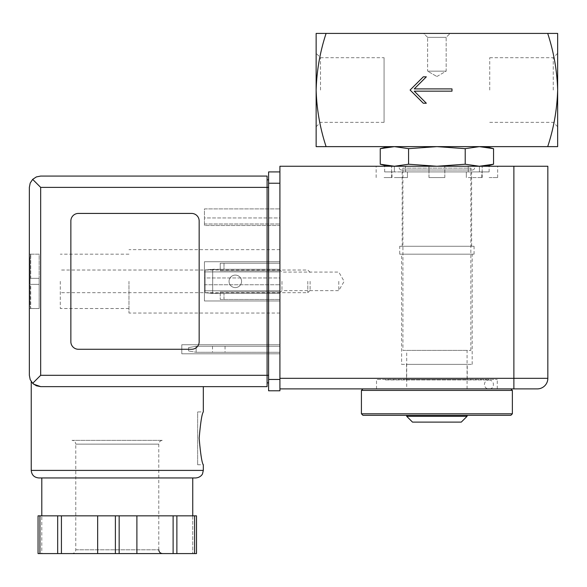 <?xml version="1.0" encoding="UTF-8"?>
<svg xmlns="http://www.w3.org/2000/svg" width="587" height="587" viewBox="0 0 587 587"><rect width="100%" height="100%" fill="white"/><g stroke="black" fill="none" stroke-linecap="round" stroke-linejoin="round"><path stroke-width="0.44" stroke-dasharray="2.94 2.2" d="M406.71 350.402L467.083 350.402L406.71 350.402L406.71 388.895L467.083 388.895L406.71 388.895M493.542 148.665L479.381 146.633L485.955 146.633L436.897 146.633L479.381 146.633L465.22 148.665L436.897 146.633L387.838 146.633L436.897 146.633L408.574 148.665L394.413 146.633M557.65 90.031L557.65 146.633L547.7 146.633C553.79 128.091 557.107 109.226 557.65 90.031C557.078 70.631 553.761 51.759 547.7 33.422L557.65 33.422L557.65 90.031M547.7 146.633L316.144 146.633L316.144 90.031C316.716 109.431 320.032 128.296 326.093 146.633M326.093 33.422C320.003 51.964 316.687 70.836 316.144 90.031L316.144 33.422L547.7 33.422M423.689 33.422L450.104 33.422L423.689 33.422L450.104 33.422L423.689 33.422L427.615 37.355L446.171 37.355L427.615 37.355L446.171 37.355L427.615 37.355L423.689 33.422M553.262 90.031L553.262 57.702L553.262 90.031M489.727 90.031L489.727 57.702L489.727 90.031M320.524 90.031L320.524 57.702L320.524 90.031M384.067 57.702L384.067 122.353L384.067 57.702L320.524 57.702L316.144 53.322M380.251 164.221L394.413 166.253L408.574 164.221L408.574 148.665M408.574 164.221L436.897 166.253L465.22 164.221L465.22 148.665M465.22 164.221L479.381 166.253L436.897 166.253L479.381 166.253M402.931 350.402L470.855 350.402L402.931 350.402L402.931 168.139L470.855 168.139L402.931 168.139C402.161 172.93 396.254 167.031 401.046 166.253L472.748 166.253L401.046 166.253M394.413 166.253L436.897 166.253L394.413 166.253M510.859 415.31L362.935 415.31M406.71 415.31L467.083 415.31L406.71 415.31M512.37 413.798L361.423 413.798M512.37 390.406L361.423 390.406M362.935 388.895L510.859 388.895L362.935 388.895M384.001 388.895L385.644 388.895M461.294 422.104L412.492 422.104M467.083 416.315L406.71 416.315M451.99 91.161L451.99 88.894L414.253 88.894L426.331 76.824L423.308 76.824L410.1 90.031L423.308 103.239L426.331 103.239L414.253 91.161L451.99 91.161M427.615 71.159L446.171 71.159L427.615 71.159L427.615 37.355L427.615 71.159L446.171 71.159L427.615 71.159L436.897 76.515L427.615 71.159M196.139 346.257L196.139 352.295L188.596 350.96L196.139 352.295L279.918 352.295L196.139 352.295L196.139 346.257L188.596 347.585L188.596 350.96L188.596 347.585L196.139 346.257L279.918 346.257L196.139 346.257M218.782 346.257L212.516 346.257L218.782 346.257M218.782 352.295L212.516 352.295L218.782 352.295M220.228 293.427L212.67 293.427L220.228 293.427L212.67 293.427L212.67 269.272L220.228 269.272L205.12 269.932L220.228 269.272L205.12 269.932L212.67 269.272L212.67 293.427L205.12 292.766L220.228 293.427L220.228 299.465L220.228 291.915L220.228 293.427L220.228 291.915L220.228 293.427L279.918 293.427L279.918 299.465L279.918 263.233L279.918 293.427L279.918 291.915L279.918 293.427L220.228 293.427M205.12 292.766L205.12 269.932L205.12 292.766L212.67 293.427L212.67 269.272L212.67 293.427L205.12 292.766L205.12 269.932L205.12 292.766M220.228 269.272L220.228 263.233L220.228 270.783L220.228 263.233L220.228 269.272L279.918 269.272L279.918 291.915L279.918 263.233L279.918 269.272L220.228 269.272L279.918 269.272L223.992 269.272L223.992 263.233L279.918 263.233L220.228 263.233L279.918 263.233L220.228 263.233L223.992 263.233L223.992 269.272L220.228 269.272L279.918 269.272L220.228 269.272M220.228 299.465L279.918 299.465L220.228 299.465M223.992 299.465L223.992 293.427L223.992 299.465M376.516 388.895L497.27 388.895L376.516 388.895L376.516 379.459L497.27 379.459L376.516 379.459M513.874 166.253L513.874 388.895L279.918 388.895L279.918 166.253L547.84 166.253L547.84 378.329A10.566 10.566 0 0 1 537.274 388.895A10.566 10.566 0 0 0 547.84 378.329L279.918 378.329M428.994 171.918L428.994 166.253L405.544 166.253L468.243 166.253L428.972 166.253L428.994 171.918L405.544 171.918L405.544 166.253L384.661 166.253L405.544 166.253L405.544 171.918L444.799 171.918L444.799 166.253L444.799 171.918L468.243 171.918L468.243 166.253L489.132 166.253L468.243 166.253L468.243 171.918L428.994 171.918M384.661 171.918L384.661 166.253L376.142 166.253L384.661 166.253L384.661 171.918L394.369 171.918L394.369 166.253L394.369 171.918L384.661 171.918M489.132 171.918L489.132 166.253L497.651 166.253L489.132 166.253L489.132 171.918L479.418 171.918L479.418 166.253L479.418 171.918L489.132 171.918M279.918 346.257L279.918 352.295L279.918 346.257M279.918 281.349L279.918 313.047L279.918 281.349M406.556 379.459L467.237 379.459L406.556 379.459L406.556 364.366L467.237 364.366L406.556 364.366M401.611 364.366L472.175 364.366L401.611 364.366L401.611 254.178L472.175 254.178L401.611 254.178M399.725 254.178L474.069 254.178L399.725 254.178L399.725 246.254L474.069 246.254L399.725 246.254M402.176 246.254L471.61 246.254L402.176 246.254L402.176 171.918L471.61 171.918L402.176 171.918M405.544 171.918L394.369 171.918L405.544 171.918M479.418 171.918L466.327 171.918L479.418 171.918M384.067 177.575L391.991 177.575L384.067 177.575M394.369 177.575L407.466 177.575L394.369 177.575M428.994 177.575L444.821 177.575L428.972 177.575L428.972 166.253L428.972 177.575M468.243 177.575L482.176 177.575L468.243 177.575M489.132 177.575L497.651 177.575L489.132 177.575M241.573 281.349A6.266 6.266 0 0 1 232.181 286.772A6.266 6.266 0 0 1 232.181 275.927A6.266 6.266 0 0 1 241.573 281.349A6.266 6.266 0 0 1 232.181 286.772A6.266 6.266 0 0 1 232.181 275.927A6.266 6.266 0 0 1 241.573 281.349M229.047 281.349A6.266 6.266 0 0 0 238.447 286.772A6.266 6.266 0 0 0 238.447 275.927A6.266 6.266 0 0 0 229.047 281.349A6.266 6.266 0 0 0 238.447 286.772A6.266 6.266 0 0 0 238.447 275.927A6.266 6.266 0 0 0 229.047 281.349M338.78 281.349L338.78 290.631L338.78 281.349M281.958 281.349L281.958 290.631L281.958 281.349M29.35 281.349L29.35 308.52L29.35 281.349M30.106 254.178L39.16 254.178L39.16 284.365L30.106 284.365L30.106 281.349L30.106 305.313L30.106 284.365L30.106 305.313L30.106 284.365L30.737 284.365L30.106 284.365L30.106 278.333L30.106 284.365L30.737 284.365L30.737 308.351L30.737 284.365L30.106 284.365L39.16 284.365L30.106 284.365L39.16 284.365L39.16 278.333L30.106 278.333L30.106 257.385L30.106 278.333L30.106 257.385L30.106 278.333L30.737 278.333L30.106 278.333L30.106 281.349L30.106 278.333L30.737 278.333L30.737 254.347L30.737 278.333L30.106 278.333L39.16 278.333L39.16 254.178L29.35 254.178M30.737 308.351L30.106 308.52L30.737 308.351L30.106 305.313L30.737 308.351M30.737 254.347L30.106 254.347L30.737 254.347L30.106 257.385L30.737 254.347M60.292 281.349L60.292 308.52L60.292 281.349M128.971 281.349L128.971 313.047L128.971 281.349M33.635 384.177L31.236 381.572L33.745 384.265M203.315 386.635L40.033 386.613L35.756 385.512L32.226 382.856L30.208 379.642L29.35 375.313M197.65 464.743L203.315 464.743C201.957 463.165 200.571 454.36 199.154 438.328C200.571 422.295 201.957 413.49 203.315 411.913L197.65 411.913L197.65 464.743L197.65 411.913M267.085 386.635L267.085 179.842L268.597 179.842L268.597 187.385L268.597 179.842M78.409 349.272L191.611 349.272A7.55 7.55 0 0 0 199.162 341.729L199.162 220.969A7.55 7.55 0 0 0 191.611 213.426L78.409 213.426A7.55 7.55 0 0 0 70.858 220.969L70.858 341.729A7.55 7.55 0 0 0 78.409 349.272L191.611 349.272A7.55 7.55 0 0 0 199.162 341.729L199.162 220.969A7.55 7.55 0 0 0 191.611 213.426L78.409 213.426A7.55 7.55 0 0 0 70.858 220.969L70.858 341.729A7.55 7.55 0 0 0 78.409 349.272L191.611 349.272A7.55 7.55 0 0 0 199.162 341.729L199.162 220.969A7.55 7.55 0 0 0 191.611 213.426L78.409 213.426A7.55 7.55 0 0 0 70.858 220.969L70.858 341.729A7.55 7.55 0 0 0 78.409 349.272M39.938 515.841L39.938 553.578L38.052 553.578L41.802 553.578L41.802 515.841L41.802 553.578L38.052 553.578L38.052 515.841L38.052 553.578L38.052 515.841L196.498 515.841L155.012 515.841L196.498 515.841L196.498 553.578L192.749 553.578L196.498 553.578L196.498 515.841M32.667 383.318L40.672 375.313L40.672 187.385L32.667 179.38L33.613 178.536L36.93 176.702L40.672 176.063L267.085 176.063L267.085 187.385L268.597 187.385L268.597 375.313L268.597 187.385M268.597 379.459L268.597 390.781L279.918 390.781L279.918 171.918L279.918 379.459L268.597 379.459L268.597 171.918L279.918 171.918M268.597 382.856L268.597 375.313L268.597 382.856L267.085 382.856M279.918 353.8L279.918 344.745L279.918 353.8L181.801 353.8L181.801 344.745L279.918 344.745L181.801 344.745L181.801 353.8L279.918 353.8M279.918 225.503L279.918 208.899L279.918 225.503L279.918 223.992L279.918 225.503L204.445 225.503L204.445 208.899L279.918 208.899L204.445 208.899L204.445 225.503L279.918 225.503L204.445 225.503L204.445 217.953L279.918 217.953L279.918 223.992L279.918 217.953L204.445 217.953L204.445 225.503L279.918 225.503M279.918 290.785L279.918 261.729L279.918 300.97L279.918 277.952L279.918 290.785L204.445 290.785L279.918 290.785L204.445 290.785L204.445 284.746L204.445 290.785L279.918 290.785M279.918 277.952L279.918 271.913L279.918 277.952L204.445 277.952L204.445 271.913L279.918 271.913L204.445 271.913L204.445 284.746L204.445 277.952L279.918 277.952M267.085 179.842L267.085 187.385L40.672 187.385M32.667 179.38L30.208 183.056L29.35 187.385M38.786 477.95L41.802 477.95M204.445 300.97L204.445 290.785L204.445 300.97L279.918 300.97L204.445 300.97L279.918 300.97L204.445 300.97L204.445 261.729L279.918 261.729L204.445 261.729L204.445 300.97M204.445 271.913L204.445 261.729L279.918 261.729L204.445 261.729L204.445 271.913L279.918 271.913L204.445 271.913M61.422 515.841L61.422 553.578L97.655 553.578L97.655 515.841L97.655 553.578L196.498 553.578M57.673 515.841L57.673 553.578L61.422 553.578M39.938 553.578L57.673 553.578M97.655 515.841L97.655 553.578M136.896 515.841L136.896 553.578M192.749 515.841L192.749 553.578L192.749 515.841M176.878 515.841L176.878 553.578M173.121 515.841L173.121 553.578M71.988 440.367L162.555 440.367L71.988 440.367C74.285 440.588 75.54 441.85 75.767 444.139L158.784 444.139L75.767 444.139L75.767 549.799C75.54 552.096 74.285 553.35 71.988 553.578L162.555 553.578L71.988 553.578M310.105 281.349L310.105 290.36L310.105 281.349M307.793 281.349L307.793 292.671L307.793 281.349M39.16 278.333L30.106 278.333L39.16 278.333M30.106 308.52L39.16 308.52L39.16 284.365L39.16 308.52L29.35 308.52M220.228 291.915L279.918 291.915L220.228 291.915M220.228 270.783L279.918 270.783L220.228 270.783M203.315 470.407L31.236 470.407M40.672 375.313L268.597 375.313M268.597 183.239L279.918 183.239M204.445 284.746L279.918 284.746L204.445 284.746M204.445 223.992L279.918 223.992L204.445 223.992M115.39 515.841L115.39 553.578M194.613 515.841L194.613 553.578M119.161 515.841L119.161 553.578M75.767 549.799L158.784 549.799L75.767 549.799M467.083 388.895L467.083 350.402M489.727 122.353L553.262 122.353L557.65 126.741M489.727 57.702L553.262 57.702L557.65 53.322M384.067 122.353L320.524 122.353L316.144 126.741M470.855 350.402L470.855 168.139L472.748 170.032C475.169 168.939 475.169 167.684 472.748 166.253M401.046 170.032L472.748 170.032L401.046 170.032M489.793 388.895C493.55 389.166 495.912 380.86 488.971 379.914L384.823 379.914L488.971 379.914C482.066 381.161 484.114 388.616 488.149 388.895M436.897 76.515L446.171 71.159L446.171 37.355L450.104 33.422L446.171 37.355L446.171 71.159L436.897 76.515M497.27 388.895L497.27 379.459M467.237 379.459L467.237 364.366M472.175 364.366L472.175 254.178M474.069 254.178L474.069 246.254M471.61 246.254L471.61 171.918M391.991 177.575L391.991 171.918M376.142 177.575L376.142 166.253M407.466 177.575L407.466 171.918L407.466 177.575M391.617 177.575L391.617 166.253L391.617 177.575M444.821 177.575L444.821 166.253L444.821 177.575M482.176 177.575L482.176 166.253L482.176 177.575M466.327 177.575L466.327 171.918L466.327 177.575M497.651 177.575L497.651 166.253M481.802 177.575L481.802 171.918M212.516 346.257L212.516 352.295M225.048 346.257L225.048 352.295M279.918 292.671L281.958 290.631L338.78 290.631L344.143 281.349L338.78 272.067L281.958 272.067L279.918 270.027M128.971 254.178L60.292 254.178M128.971 308.52L60.292 308.52M279.918 249.651L128.971 249.651M279.918 313.047L128.971 313.047M158.784 549.799L158.784 444.139C159.004 441.85 160.266 440.595 162.555 440.367M310.105 272.339L307.793 270.027L60.292 270.027M310.105 290.36L307.793 292.671L60.292 292.671"/><path stroke-width="0.88" d="M547.7 33.422C553.79 51.964 557.107 70.836 557.65 90.031L557.65 33.422L316.144 33.422L316.144 90.031C316.716 70.631 320.032 51.759 326.093 33.422M326.093 146.633C320.003 128.091 316.687 109.226 316.144 90.031L316.144 146.633L557.65 146.633L557.65 90.031C557.078 109.431 553.761 128.296 547.7 146.633M451.99 91.161L451.99 88.894L414.253 88.894L426.331 76.824L423.308 76.824L410.1 90.031L423.308 103.239L426.331 103.239L414.253 91.161L451.99 91.161M387.838 146.633L380.251 148.665L394.413 146.633L380.251 148.665L380.251 164.221L394.413 166.253L408.574 164.221L408.574 148.665L436.897 146.633L465.22 148.665L479.381 146.633L493.542 148.665L493.542 164.221L479.381 166.253L465.22 164.221L465.22 148.665M394.413 146.633L408.574 148.665M465.22 164.221L436.897 166.253L408.574 164.221M479.381 166.253L493.542 164.221L485.955 166.253M361.423 413.798L362.935 415.31L510.859 415.31L512.37 413.798L512.37 390.406L361.423 390.406L361.423 413.798L512.37 413.798M362.935 388.895L361.423 390.406M467.083 416.315L406.71 416.315L412.492 422.104L461.294 422.104L467.083 416.315L467.083 415.31M406.71 416.315L406.71 415.31M513.874 166.253L547.84 166.253L547.84 378.329L513.874 378.329L513.874 388.895L537.274 388.895L279.918 388.895L279.918 166.253L513.874 166.253L513.874 378.329L279.918 378.329M537.274 388.895A10.566 10.566 0 0 0 547.84 378.329A10.566 10.566 0 0 1 537.274 388.895M40.672 187.385L40.672 375.313L32.667 383.318L30.208 379.642L29.35 375.313L29.35 187.385L30.208 183.056L32.667 179.38L40.672 187.385L267.085 187.385L267.085 386.635L203.315 386.635L203.315 411.913C201.95 413.512 200.563 422.317 199.154 438.32C200.571 454.345 201.95 463.15 203.315 464.743L203.315 470.407L202.544 473.724C202.698 473.628 201.106 477.473 195.764 477.95L41.802 477.95L41.802 515.841M33.745 384.265L40.672 386.635L33.635 384.177M195.764 477.95L38.786 477.95C34.2 477.502 31.683 474.986 31.236 470.407L31.236 381.572M39.938 515.841L38.052 515.841L38.052 553.578L57.673 553.578L57.673 515.841L39.938 515.841L39.938 553.578M196.498 515.841L196.498 553.578L196.498 515.841L57.673 515.841M32.667 383.318L36.335 385.769L40.672 386.635L267.085 386.635M29.35 375.313L29.35 187.385M32.667 179.38L36.335 176.929L40.672 176.063L267.085 176.063L267.085 187.385L268.597 187.385M191.611 349.272A7.55 7.55 0 0 0 199.162 341.729L199.162 220.969A7.55 7.55 0 0 0 191.611 213.426L78.409 213.426A7.55 7.55 0 0 0 70.858 220.969L70.858 341.729A7.55 7.55 0 0 0 78.409 349.272L191.611 349.272M268.597 379.459L279.918 379.459L279.918 390.781L268.597 390.781L268.597 171.918L279.918 171.918M267.085 179.842L268.597 179.842M267.085 382.856L268.597 382.856M61.422 515.841L61.422 553.578L57.673 553.578M97.655 515.841L97.655 553.578L61.422 553.578M136.896 515.841L136.896 553.578L97.655 553.578M173.121 515.841L173.121 553.578L136.896 553.578M176.878 515.841L176.878 553.578L173.121 553.578M196.498 553.578L176.878 553.578M31.236 470.407L203.315 470.407M40.672 375.313L268.597 375.313M268.597 183.239L279.918 183.239M115.39 515.841L115.39 553.578M119.161 515.841L119.161 553.578M194.613 515.841L194.613 553.578M485.955 146.633L493.542 148.665M387.838 166.253L380.251 164.221M510.859 388.895L512.37 390.406M192.749 515.841L192.749 477.95M158.784 549.799C159.004 552.096 160.266 553.35 162.555 553.578"/></g></svg>
